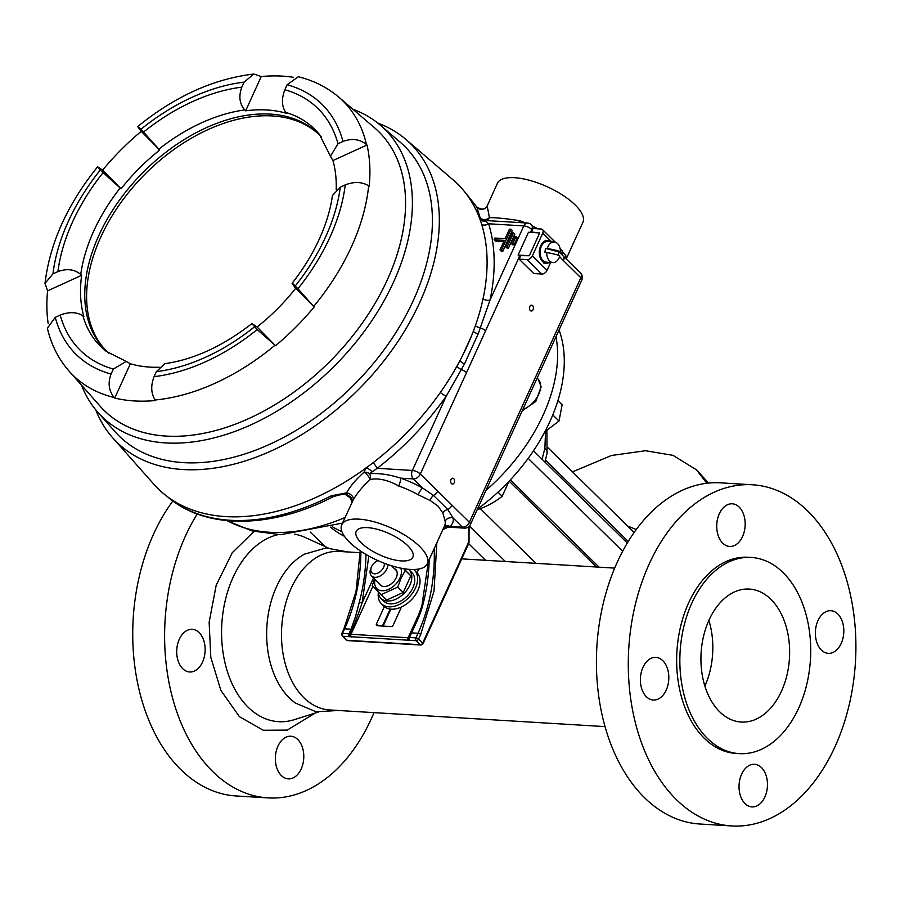<?xml version="1.0" encoding="UTF-8"?>
<svg xmlns="http://www.w3.org/2000/svg" width="900" height="900" viewBox="0 0 900 900"><rect width="100%" height="100%" fill="white"/><g stroke="black" fill="none" stroke-linecap="round" stroke-linejoin="round"><path stroke-width="1.35" d="M352.868 109.226A201.589 130.388 134.5 0 1 380.317 125.168L400.05 142.065A203.377 131.535 134.5 0 1 413.46 300.195A203.377 131.546 -45.5 0 0 399.521 141.615M377.775 123.075A209.362 135.416 134.5 0 1 406.001 139.523A209.362 135.416 134.5 0 1 419.816 302.321A209.362 135.416 134.5 0 1 269.01 451.924A209.362 135.416 134.5 0 1 112.669 437.771A209.362 135.416 134.5 0 1 95.749 409.815M99.135 405.056A195.671 126.551 -45.5 0 0 245.261 420.131A195.671 126.551 -45.5 0 0 387.338 279.81A195.671 126.551 -45.5 0 0 373.072 126.529M380.317 125.168A201.589 130.388 134.5 0 1 393.615 281.914A201.589 130.388 134.5 0 1 248.422 425.959A201.589 130.388 134.5 0 1 97.886 412.324A201.589 130.388 134.5 0 1 81.495 385.144M114.66 431.257A203.377 131.546 -45.5 0 0 266.535 445.714A203.377 131.546 -45.5 0 0 413.46 300.195A203.377 131.535 134.5 0 1 266.985 445.522A203.377 131.535 134.5 0 1 115.11 431.764L97.886 412.324M340.279 187.178A169.515 109.642 134.5 0 1 325.553 237.049A169.515 109.642 134.5 0 1 295.256 285.975C291.116 281.891 291.049 282.364 295.043 287.426L314.145 307.001L297.945 288.709A175.354 113.422 -45.5 0 0 329.906 237.308A175.354 113.422 -45.5 0 0 345.251 184.905L340.279 187.178L332.438 195.502C330.502 209.509 326.115 224.044 319.286 239.096C312.345 254.317 303.3 269.032 292.14 283.252L297.945 288.709M336.184 189.664A152.359 98.539 -45.5 0 0 332.944 160.56L367.009 145.013L366.469 144.495A192.42 124.459 134.5 0 0 338.76 97.133L374.423 127.688A195.649 126.54 134.5 0 1 387.326 279.81A195.649 126.54 134.5 0 1 246.409 419.614A195.649 126.54 134.5 0 1 100.316 406.384L69.165 371.228A192.42 124.459 134.5 0 0 114.21 397.53L114.728 398.059L130.354 363.769A152.359 98.539 -45.5 0 0 159.12 367.234M314.145 307.001A192.465 124.481 134.5 0 1 275.535 345.724L257.096 326.993A152.359 98.539 -45.5 0 0 295.706 288.27M257.22 329.558L251.933 323.584C222.773 346.196 193.77 359.55 164.914 363.656L156.375 371.644L154.102 376.65A175.354 113.422 -45.5 0 0 257.22 329.558L275.535 345.724M114.728 398.059A192.465 124.481 134.5 0 0 155.531 400.522L155.126 400.005C150.975 393.401 150.638 385.616 154.102 376.65M48.139 323.303A192.465 124.481 134.5 0 1 47.587 290.869L81.653 275.31A152.359 98.539 -45.5 0 0 83.835 316.507L82.935 315.855C76.804 311.895 69.221 311.636 60.221 315.067L55.249 317.329A175.354 113.422 -45.5 0 0 111.071 374.04L113.355 369.045L126.214 361.429L130.354 363.769M121.073 188.809L102.634 170.078A192.465 124.481 134.5 0 1 141.244 131.344L159.683 150.075A152.359 98.539 -45.5 0 0 121.073 188.809L100.249 170.089A175.354 113.422 -45.5 0 0 52.943 273.881L45 283.365L47.587 290.869M108.63 353.104A151.763 98.156 134.5 0 1 105.694 350.392A151.763 98.156 134.5 0 1 98.899 235.339A151.763 98.156 134.5 0 1 318.521 133.999A151.763 98.156 134.5 0 1 321.289 136.89M319.444 134.921A151.763 98.156 -45.5 0 0 100.755 237.172A151.763 98.156 -45.5 0 0 106.627 351.293M257.096 326.993L251.933 323.584M81.653 275.31L80.741 274.466C74.531 269.269 66.926 268.324 57.915 271.62A169.515 109.642 134.5 0 1 102.938 172.822M112.669 437.771L153.799 484.178A213.626 138.172 -45.5 0 0 313.312 498.623A213.626 138.172 -45.5 0 0 467.179 345.971A213.626 138.172 -45.5 0 0 453.094 179.865L406.001 139.523M332.944 160.56L330.469 156.229L337.973 143.73L342.945 141.457A175.354 113.422 -45.5 0 0 287.123 84.758L284.839 89.752C281.407 98.797 281.711 106.358 285.75 112.421L286.425 113.299A152.359 98.539 -45.5 0 0 245.632 110.835L244.766 109.935C239.49 103.804 238.511 96.21 241.819 87.154L244.091 82.147A175.354 113.422 -45.5 0 0 140.974 129.24L159.683 150.075M52.943 273.881L57.915 271.62M245.632 110.835L261.248 76.545A192.465 124.481 134.5 0 1 293.546 77.332M287.123 84.758L298.294 76.736C313.729 80.528 327.206 87.323 338.76 97.133M261.248 76.545L253.811 74.047L244.091 82.147M111.071 374.04C107.719 383.006 108.765 390.836 114.21 397.53M47.374 328.185L55.249 317.329M345.251 184.905C354.161 181.451 361.957 181.755 368.662 185.805L369.191 186.21A192.465 124.481 134.5 0 0 367.009 145.013M366.469 144.495C359.707 139.129 351.866 138.116 342.945 141.457M102.634 170.078L97.605 166.815L100.249 170.089M141.244 131.344L140.839 130.838C136.766 125.64 136.811 125.111 140.974 129.24L137.812 126.472C175.129 96.21 213.795 78.739 253.811 74.047M530.325 310.579A2.936 1.958 -86.5 0 1 529.616 307.215A2.936 1.958 -86.5 0 1 531.63 305.156A2.936 1.958 -86.5 0 1 532.586 305.618A2.936 1.958 -86.5 0 1 533.295 308.97A2.936 1.958 -86.5 0 1 531.281 311.029A2.936 1.958 -86.5 0 1 530.325 310.579M451.463 483.615A2.936 1.958 -86.5 0 1 450.765 480.262A2.936 1.958 -86.5 0 1 452.779 478.204A2.936 1.958 -86.5 0 1 453.724 478.654A2.936 1.958 -86.5 0 1 454.433 482.017A2.936 1.958 -86.5 0 1 452.419 484.076A2.936 1.958 -86.5 0 1 451.463 483.615M535.421 228.69L531.484 224.809A6.154 6.154 0 0 0 527.535 223.054L485.021 220.489L488.632 223.774A219.274 141.817 134.5 0 1 493.954 254.678A219.274 141.817 134.5 0 1 489.994 300.127L478.181 333.866L464.479 363.949L446.209 396.225A219.274 141.817 134.5 0 1 377.19 468.315L369.63 473.704A6.154 4.478 -106.2 0 1 370.08 479.509A6.154 1.912 48 0 0 364.286 472.331A6.154 1.912 48 0 0 364.072 472.196L365.963 467.887M418.129 494.719A6.154 1.215 -60.8 0 1 422.618 488.025L433.463 495.405L447.772 509.479L453.173 518.074A6.154 5.535 -8.9 0 0 445.14 521.291L442.856 512.977L437.963 506.059L430.2 500.535L418.129 494.719A47.002 17.595 -155.5 0 0 398.711 485.989A6.154 1.361 -70.8 0 0 400.669 478.147A53.145 19.901 24.5 0 1 422.618 488.025L413.359 478.924L400.669 478.147C389.396 474.514 379.058 473.029 369.63 473.704A6.154 3.893 13.6 0 0 364.511 472.185A6.154 3.893 13.6 0 0 364.072 472.196C356.017 479.407 350.19 486.281 346.601 492.829L331.234 495.832A6.154 2.149 -117.1 0 0 333.304 496.654L333.304 496.654C270.979 529.076 205.178 529.774 167.243 496.53M483.019 298.957A6.154 3.285 12.1 0 0 489.994 300.127L523.822 225.911L488.632 223.774A6.154 4.433 -17.1 0 1 481.781 224.662M479.543 218.678L480.082 217.643A6.154 6.053 -101.9 0 0 485.021 220.489A6.154 5.13 -85 0 0 489.431 217.62C497.002 217.676 507.071 218.7 519.615 220.691A6.154 1.361 -70.8 0 1 518.648 222.514M430.2 500.535A6.154 3.15 -62.4 0 1 433.463 495.405A6.154 3.982 -45.5 0 0 437.692 491.096L469.384 522.27A6.154 2.306 24.5 0 1 470.396 524.543L581.827 280.001A6.154 6.154 0 0 0 580.545 273.071L563.254 256.061A6.154 3.982 134.5 0 1 564.019 258.007A6.154 3.982 134.5 0 1 563.445 260.64L559.62 256.669M361.305 542.869A31.117 11.655 -155.5 0 0 391.084 559.058A31.117 11.655 -155.5 0 0 412.841 557.179A31.117 11.655 -155.5 0 0 407.734 545.681A31.117 11.655 -155.5 0 0 377.966 529.493A31.117 11.655 -155.5 0 0 356.209 531.371A31.117 11.655 -155.5 0 0 361.305 542.869M349.459 542.149A47.002 17.595 24.5 0 1 341.752 524.779A47.002 17.595 24.5 0 1 374.614 521.944A47.002 17.595 24.5 0 1 419.58 546.39A47.002 17.595 24.5 0 1 427.286 563.76A47.002 17.595 24.5 0 1 394.436 566.606A47.002 17.595 24.5 0 1 349.459 542.149M398.711 485.989C387.99 480.004 378.45 477.844 370.08 479.509C362.419 486.776 356.782 493.605 353.183 499.984L341.752 524.779M487.181 205.976L489.431 217.62A6.154 5.096 161.9 0 1 480.262 217.856A6.154 5.096 161.9 0 1 480.082 217.643L476.831 207.067A6.154 6.098 175.1 0 0 487.181 205.976L497.363 183.341A47.002 17.595 24.5 0 1 530.212 180.506A47.002 17.595 24.5 0 1 575.179 204.953A47.002 17.595 24.5 0 1 582.896 222.322L566.201 258.952M560.092 248.535L566.044 255.994A6.154 5.535 -8.9 0 0 565.571 258.345M468.146 196.031A6.154 4.68 140.7 0 0 468.045 195.907L476.831 207.045L467.955 195.806A212.996 137.767 -45.5 0 0 465.817 193.275M501.289 251.201L499.995 249.919L504.326 240.401L494.134 239.782L494.921 238.05L505.114 238.669L509.456 229.151L510.986 229.241L512.28 230.524L502.819 251.291L501.289 251.201M462.24 356.243L471.364 336.262M503.798 241.571L495.428 241.065L494.134 239.782M508.478 248.074L506.947 247.984L505.654 246.701L511.954 232.864L513.484 232.954L514.789 234.236L508.478 248.074L507.184 246.791L505.654 246.701M514.136 244.856L512.606 244.766L511.301 243.495L514.462 236.565L515.993 236.655L517.286 237.938L514.136 244.856L512.831 243.585L511.301 243.495M519.48 256.421L466.526 372.623A6.154 2.306 -155.5 0 0 461.475 369.675A6.154 2.093 32.4 0 1 456.863 366.311M533.655 385.718L531.506 390.431M485.55 330.863A6.154 2.306 -155.5 0 0 480.499 327.926A6.154 2.475 16.4 0 1 475.38 325.71M333.304 496.654C341.505 494.213 345.757 493.627 346.072 494.91A6.154 3.982 -54.4 0 0 346.095 494.921A6.154 3.982 -54.4 0 0 347.861 495.439L346.601 492.829A6.154 3.915 29.1 0 1 353.183 499.984M346.095 494.921L350.201 497.858L347.861 495.439A6.154 5.805 11 0 1 352.08 502.076L352.035 502.234M467.19 194.873L468.045 195.907A6.154 4.68 140.7 0 0 467.955 195.806M487.001 206.066C485.01 209.678 481.624 210.004 476.831 207.045L476.843 207.09M562.387 250.684A6.154 5.152 -46.4 0 0 563.254 256.061L559.159 251.899M444.397 526.219A6.154 5.569 54.8 0 1 449.73 526.41L462.431 527.175L453.173 518.074A53.145 19.901 24.5 0 1 449.73 526.41L444.116 526.849M442.856 512.977A6.154 4.478 -24.2 0 1 447.772 509.479A6.154 3.982 -45.5 0 0 452.002 505.17M512.831 243.585L515.993 236.655M507.184 246.791L513.484 232.954M502.819 251.291L501.525 250.009L499.995 249.919M501.525 250.009L510.986 229.241M486.056 221.13A6.154 5.816 1.1 0 1 479.947 219.195M478.181 333.866A6.154 2.43 19 0 1 473.299 331.38M464.479 363.949A6.154 2.16 29.9 0 1 459.911 360.709M373.162 462.668A6.154 0.968 52.3 0 1 377.19 468.315L412.38 470.441L446.209 396.225A6.154 1.159 35.1 0 1 440.359 392.49M371.914 471.589A6.154 2.902 33 0 0 366.142 467.933M547.931 241.583L548.089 240.525A11.419 7.583 93.5 0 0 547.627 240.469A11.419 7.583 93.5 0 0 539.359 251.404A11.419 7.583 93.5 0 0 546.244 263.261A11.419 7.583 93.5 0 0 549.54 262.361M550.789 241.763A11.419 7.583 93.5 0 0 549.124 240.795L549 241.65M548.055 240.727L549.124 240.795M546.694 252.562A17.179 1.688 -171.5 0 1 559.834 256.016A10.328 6.862 -86.5 0 1 552.938 262.575A10.328 6.862 -86.5 0 1 552.049 262.429A10.328 6.862 -86.5 0 1 546.694 252.562L545.006 252.461A10.328 6.862 -86.5 0 1 545.614 248.422L547.29 248.524A10.328 6.862 -86.5 0 1 554.186 241.965A10.328 6.862 -86.5 0 1 555.075 242.111A10.328 6.862 -86.5 0 1 560.441 251.977L558.754 251.876A10.328 6.862 -86.5 0 1 558.337 255.229M552.938 262.575L546.311 262.17A10.328 6.862 -86.5 0 1 545.423 262.024A10.328 6.862 -86.5 0 1 540.146 250.774A10.328 6.862 -86.5 0 1 547.56 241.56L554.186 241.965M547.29 248.524A17.179 1.688 8.5 0 1 560.441 251.977M558.754 251.876L545.614 248.422M520.076 257.006L518.085 255.049L529.301 255.735L539.685 232.942L531.472 232.009L533.048 228.544L541.08 229.028A4.612 2.981 134.5 0 1 542.543 229.635A4.612 2.981 134.5 0 1 542.745 233.134L532.361 255.915A4.612 2.981 134.5 0 1 527.141 259.605L541.822 274.039A4.612 2.981 -45.5 0 0 547.043 270.36L550.654 262.429M541.822 274.039L533.79 273.555L519.109 259.11L527.141 259.605M518.085 255.049L528.469 232.268L539.685 232.942L529.301 255.735L520.695 255.656L519.109 259.11M344.419 536.265A153.81 99.484 134.5 0 1 330.593 527.153M341.899 531.596A153.81 99.484 134.5 0 1 332.235 526.646M542.07 459.248L544.882 448.223L545.569 431.449M559.058 329.974A153.81 99.484 134.5 0 1 537.952 443.858L537.952 443.858A153.81 99.484 134.5 0 1 537.885 443.97L537.885 443.97A153.81 99.484 134.5 0 1 477.416 509.119M448.11 527.141A153.81 99.484 134.5 0 1 442.8 529.717M622.62 551.227L528.188 458.359M555.998 336.69A153.81 99.484 134.5 0 1 485.955 490.387M627.255 543.015L533.486 450.799M572.49 471.881L611.494 455.479L645.48 450.731L672.986 455.344L696.533 469.856L708.57 483.064M696.533 469.856L706.793 483.266M627.525 526.005L636.21 529.515M546.885 430.774L547.065 453.308A13.669 7.324 -169.8 0 0 544.882 448.223M477.18 509.636A58.961 38.137 -45.5 0 0 502.189 496.282L498.004 492.165M509.017 481.298L502.189 496.282M552.78 414.911L559.012 421.031L544.86 431.798M557.91 400.669L562.129 404.809L559.012 421.031M387.9 564.559A10.631 6.874 134.5 0 1 379.676 576.225A10.631 6.874 134.5 0 1 371.52 575.921A10.631 6.874 134.5 0 1 370.868 568.271L371.43 566.921A8.078 5.22 134.5 0 1 377.055 560.993A8.078 5.22 134.5 0 1 377.426 560.824A8.078 5.22 134.5 0 1 377.955 560.61L377.426 560.824M384.277 563.243A8.078 5.22 134.5 0 1 378.124 572.962A8.078 5.22 134.5 0 1 371.43 566.921M401.468 606.971L393.311 624.859A2.115 1.373 134.5 0 1 390.915 626.558L377.257 625.725A2.115 1.373 134.5 0 1 376.582 625.444A2.115 1.373 134.5 0 1 376.493 623.846L384.356 606.577M418.77 569.014L417.037 572.805M347.58 640.597L346.264 640.012A2.047 1.327 -45.5 0 0 346.916 640.283A2.047 1.361 93.5 0 0 347.58 640.597L421.009 645.041A2.047 1.361 -86.5 0 1 420.345 644.726L346.916 640.283L342.821 636.255L409.793 640.305A2.047 1.867 -128.8 0 1 408.803 637.616A2.047 0.765 24.5 0 1 408.139 637.74L351.022 634.286A2.047 0.765 24.5 0 1 349.999 634.05L352.103 629.438C355.027 623.374 360.101 608.771 362.104 602.977L359.314 602.201L355.68 616.084L351.067 629.201L344.599 628.819A2.047 0.765 -155.5 0 0 343.845 629.066L356.006 591.548L360.214 550.8M415.474 623.059L408.803 637.616A2.047 0.765 -155.5 0 1 409.466 637.481A2.047 1.361 93.5 0 0 409.793 640.305L416.261 640.699L420.345 644.726A2.047 1.327 -45.5 0 0 422.662 643.084A2.047 0.765 24.5 0 1 423 643.837L469.001 542.903A2.047 0.765 -155.5 0 0 468.664 542.137L422.662 643.084L418.579 639.056L420.683 634.444A2.047 0.765 -155.5 0 0 418.027 633.262L415.935 637.875L409.466 637.481L411.57 632.869C415.114 624.982 420.176 615.229 422.55 606.026A133.301 88.571 93.5 0 0 429.176 559.631M428.434 561.24L421.83 606.184L422.55 606.026M408.442 569.284A20.025 12.96 134.5 0 1 409.061 569.835A20.025 12.96 134.5 0 1 404.246 593.201A20.025 12.96 134.5 0 1 380.97 598.399A20.025 12.96 134.5 0 1 378.214 591.626M380.97 598.399L383.873 601.245A20.025 12.96 -45.5 0 0 407.149 596.059A20.025 12.96 -45.5 0 0 411.964 572.692L409.061 569.835M394.312 568.519A10.935 7.076 134.5 0 1 396.382 577.339A10.935 7.076 134.5 0 1 388.26 585.607A10.935 7.076 134.5 0 1 383.839 586.496A10.935 7.076 134.5 0 1 379.406 583.673M375.086 579.431A15.975 10.339 -45.5 0 0 383.22 590.749A15.975 10.339 -45.5 0 0 399.96 577.98A15.975 10.339 -45.5 0 0 400.77 568.136M374.569 578.914L372.251 585.551L381.195 594.641L397.744 587.092L401.017 578.25L405.326 570.442L403.56 568.654M403.796 568.688L410.816 575.831L403.223 592.481L386.685 600.041L381.195 594.641M410.816 575.831L405.326 570.442M403.223 592.481L397.744 587.092M381.42 603.731L383.839 606.116A23.512 15.21 -45.5 0 0 391.286 609.188A23.512 15.21 -45.5 0 0 415.001 595.406A23.512 15.21 -45.5 0 0 416.824 572.58L414.405 570.206A23.512 15.21 134.5 0 1 412.582 593.033A23.512 15.21 134.5 0 1 388.868 606.814A23.512 15.21 134.5 0 1 381.42 603.731A23.512 15.21 134.5 0 1 378.326 592.852M413.595 569.498A23.512 15.21 134.5 0 1 414.405 570.206M310.275 532.125L325.327 546.649M315.259 713.025L287.224 730.114L263.227 730.26L239.434 716.692L220.882 690.413L210.803 657.293L209.138 622.215L216.214 585.158L232.29 552.679L254.07 531.428M855 625.241A170.899 113.558 93.5 0 0 752.423 484.774A170.899 113.558 93.5 0 0 629.19 685.485A170.899 113.558 93.5 0 0 731.779 825.952A170.899 113.558 93.5 0 0 855 625.241M752.423 484.774L720.551 482.839A170.899 113.558 93.5 0 0 597.319 683.55A170.899 113.558 93.5 0 0 699.908 824.018L731.779 825.952M739.35 753.637L736.166 753.446A98.269 65.295 -86.5 0 1 677.171 672.683A98.269 65.295 -86.5 0 1 748.035 557.269L751.219 557.46A98.269 65.295 -86.5 0 1 810.202 638.235A98.269 65.295 -86.5 0 1 739.35 753.637A98.269 65.295 -86.5 0 1 680.366 672.874A98.269 65.295 -86.5 0 1 751.219 557.46M843.705 628.245A21.364 14.197 -86.5 0 1 828.304 653.344A21.364 14.197 -86.5 0 1 815.479 635.783A21.364 14.197 -86.5 0 1 830.891 610.695A21.364 14.197 -86.5 0 1 843.705 628.245M767.363 781.83A21.364 14.197 -86.5 0 1 751.961 806.918A21.364 14.197 -86.5 0 1 739.136 789.367A21.364 14.197 -86.5 0 1 754.538 764.28A21.364 14.197 -86.5 0 1 767.363 781.83M668.711 674.944A21.364 14.197 -86.5 0 1 653.31 700.031A21.364 14.197 -86.5 0 1 640.485 682.47A21.364 14.197 -86.5 0 1 655.886 657.383A21.364 14.197 -86.5 0 1 668.711 674.944M745.065 521.359A21.364 14.197 -86.5 0 1 729.653 546.446A21.364 14.197 -86.5 0 1 716.839 528.885A21.364 14.197 -86.5 0 1 732.24 503.798A21.364 14.197 -86.5 0 1 745.065 521.359M708.863 620.37A66.611 44.258 -86.5 0 1 712.474 639.169A66.611 44.258 -86.5 0 1 704.891 686.092M789.289 643.815A66.611 44.258 -86.5 0 1 741.262 722.048A66.611 44.258 -86.5 0 1 701.28 667.294A66.611 44.258 -86.5 0 1 749.306 589.061A66.611 44.258 -86.5 0 1 789.289 643.815M374.006 712.631A170.899 113.558 -86.5 0 1 292.815 795.352A170.899 113.558 -86.5 0 1 268.099 797.895A170.899 113.558 -86.5 0 1 171.574 694.159A170.899 113.558 -86.5 0 1 197.235 513.967M192.724 671.659A21.364 14.197 -86.5 0 1 189.63 671.974A21.364 14.197 -86.5 0 1 176.704 652.117A21.364 14.197 -86.5 0 1 189.124 629.651A21.364 14.197 -86.5 0 1 192.218 629.325A21.364 14.197 -86.5 0 1 205.144 649.192A21.364 14.197 -86.5 0 1 192.724 671.659M291.375 778.556A21.364 14.197 -86.5 0 1 288.281 778.871A21.364 14.197 -86.5 0 1 275.344 759.004A21.364 14.197 -86.5 0 1 287.775 736.538A21.364 14.197 -86.5 0 1 290.869 736.222A21.364 14.197 -86.5 0 1 303.795 756.079A21.364 14.197 -86.5 0 1 291.375 778.556M347.861 551.97L326.014 547.976L304.537 554.13A80.707 53.629 93.5 0 0 276.525 586.688A80.707 53.629 93.5 0 0 295.515 703.102L316.103 711.799L338.276 710.471M360.202 552.712L339.154 551.441A79.391 52.751 93.5 0 0 291.184 588.229A79.391 52.751 93.5 0 0 286.346 667.519A79.391 52.751 93.5 0 0 329.569 709.942L605.059 726.615M268.099 797.895L236.227 795.971A170.899 113.558 -86.5 0 1 138.037 685.08A170.899 113.558 -86.5 0 1 172.879 500.996M368.662 185.805A192.42 124.459 134.5 0 1 351.45 246.746A192.42 124.459 134.5 0 1 313.684 306.439M274.961 345.274A192.42 124.459 134.5 0 1 155.126 400.005M82.935 315.855A152.494 98.629 -45.5 0 0 106.166 351.293L126.214 361.429M120.127 188.055A152.494 98.629 -45.5 0 0 93.825 230.861A152.494 98.629 -45.5 0 0 80.741 274.466M143.662 131.974A169.515 109.642 134.5 0 1 241.819 87.154M254.531 326.824A169.515 109.642 134.5 0 1 156.375 371.644M113.355 369.045A169.515 109.642 134.5 0 1 60.221 315.067M284.839 89.752A169.515 109.642 134.5 0 1 337.973 143.73M244.766 109.935A152.494 98.629 -45.5 0 0 158.917 149.141M330.469 156.229L319.433 134.449A152.494 98.629 -45.5 0 0 285.75 112.421M227.25 520.661A191.047 123.57 -45.5 0 0 345.071 517.511M580.545 273.071A6.154 3.982 134.5 0 1 581.389 275.096A6.154 3.982 134.5 0 1 580.826 277.729L563.445 260.64M531.484 224.809A6.154 3.982 134.5 0 1 532.327 226.845A6.154 3.982 134.5 0 1 531.754 229.477L530.426 232.391M532.35 230.062L531.754 229.477A6.154 2.306 -155.5 0 0 523.822 225.911A6.154 4.084 93.5 0 1 527.535 223.054M167.411 496.676A212.996 137.767 -45.5 0 0 331.234 495.832M522.788 409.556A20.655 13.354 -45.5 0 0 540.596 385.537A20.655 13.354 -45.5 0 0 538.166 379.159L541.159 386.831L535.781 401.479L522.236 410.782M566.044 255.994A47.002 17.595 24.5 0 1 566.044 258.795M444.094 526.894L464.423 528.131A6.154 4.084 93.5 0 1 462.431 527.175A6.154 3.982 -45.5 0 0 469.384 522.27L580.826 277.729A6.154 2.306 -155.5 0 1 581.827 280.001M466.526 372.623L420.322 474.007L437.692 491.096M519.615 220.691A47.002 17.595 24.5 0 1 525.533 222.93M532.946 226.249A47.002 17.595 24.5 0 1 537.975 228.847M427.286 563.76L444.634 525.69A47.002 17.595 -155.5 0 0 445.14 521.291M412.38 470.441A6.154 2.306 24.5 0 1 420.322 474.007A6.154 3.982 -45.5 0 1 413.359 478.924A6.154 4.084 -86.5 0 1 412.38 470.441M551.565 241.808L542.745 233.134M532.361 255.915L547.043 270.36M628.222 541.418L545.535 460.091M469.373 526.106L505.361 561.499M510.345 479.891L599.085 567.169M485.561 560.295L468.652 543.668M390.161 609.075L382.433 626.04M468.517 526.882L468.664 542.137M420.683 634.444L434.002 591.21L436.838 542.812M378.473 625.804L376.493 623.846M415.935 637.875A2.047 0.765 24.5 0 1 418.579 639.056A2.047 1.327 134.5 0 1 416.261 640.699A2.047 1.361 -86.5 0 1 415.935 637.875M434.216 548.572A133.301 88.571 -86.5 0 1 418.027 633.262L411.57 632.869A2.047 0.765 -155.5 0 0 410.906 633.004M352.103 629.438A2.047 0.765 24.5 0 0 351.067 629.201L348.964 633.825A2.047 0.765 -155.5 0 1 349.999 634.05L349.29 636.649A2.047 1.361 -86.5 0 1 348.964 633.825L342.495 633.431A2.047 1.361 93.5 0 0 342.821 636.255A2.047 1.327 134.5 0 1 342.169 635.985L346.264 640.012M420.424 610.785L408.139 637.74A2.047 1.361 93.5 0 0 408.465 640.575M372.926 586.238L351.022 634.286A2.047 1.361 93.5 0 0 351.36 637.121M342.169 635.985L341.741 633.679A2.047 0.765 24.5 0 1 342.495 633.431L344.599 628.819A133.301 88.571 93.5 0 0 360.889 551.261M365.963 554.434A133.301 88.571 -86.5 0 1 359.314 602.201M368.831 556.065L362.104 602.977L373.534 577.901M278.123 534.623A94.185 62.584 93.5 0 0 276.368 535.05A94.185 62.584 93.5 0 0 222.075 644.265A94.185 62.584 93.5 0 0 292.23 720.27A94.185 62.584 93.5 0 0 294.255 719.685L318.173 712.114M328.106 547.92L305.28 537.514A94.185 62.584 93.5 0 0 294.683 534.206M47.363 328.196C51.255 344.756 58.523 359.1 69.165 371.228M97.605 166.815C67.421 204.255 49.883 243.101 45 283.365M226.8 520.616L252.157 530.955L280.654 534.69L342.517 523.102M538.166 379.159L537.165 378.022M464.423 528.131A6.154 6.154 0 0 0 470.396 524.543M504.034 221.636L504.934 221.692M350.201 497.88L352.091 502.065M547.627 240.469L545.231 240.322M546.244 263.261L543.847 263.115M555.278 242.167L542.543 229.635M634.095 532.462L547.841 447.637M544.972 462.094L547.065 453.308M509.141 481.174L596.408 567.011M480.308 508.624L535.95 563.344M396.686 570.847L391.489 565.74M381.78 586.012L371.52 575.921M390.825 609.154L383.119 626.085M469.001 542.903L469.08 526.399M423 643.837L421.009 645.041M341.741 633.679L343.845 629.066M421.83 606.184L415.361 623.317M614.644 568.114L461.734 558.855"/></g></svg>
